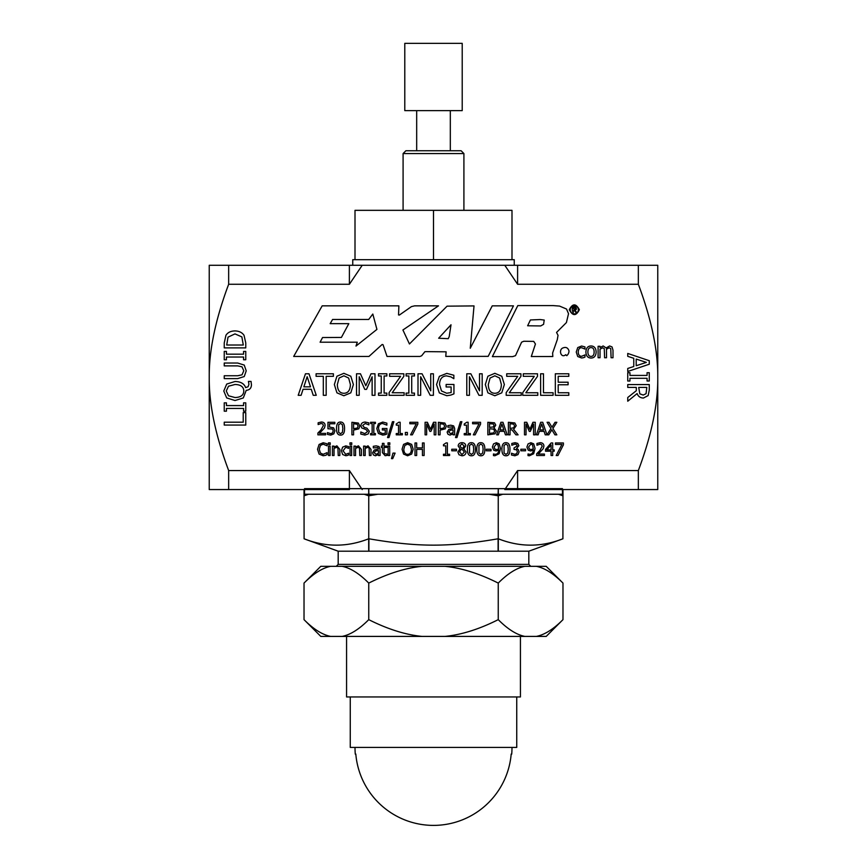 <?xml version="1.0" encoding="UTF-8"?>
<svg xmlns="http://www.w3.org/2000/svg" width="867" height="867" viewBox="0 0 867 867"><rect width="100%" height="100%" fill="white"/><g stroke="black" fill="none" stroke-linecap="round" stroke-linejoin="round"><path stroke-width="1.3" d="M362.211 265.28L349.401 284.268L228.66 284.268C215.45 319.533 208.98 350.582 209.24 377.416L209.24 265.28L657.76 265.28L657.76 377.416C658.02 350.582 651.551 319.533 638.34 284.268L517.599 284.268L504.789 265.28M228.01 337.155L226.71 345.023L243.291 345.023L241.86 336.895L234.979 333.893L228.01 337.155M225.951 335.269C227.793 332.429 230.817 330.977 235.022 330.912C239.108 331.031 242.11 332.505 244.039 335.301L245.762 342.931L245.762 347.884L224.239 347.884L224.239 342.985L225.951 335.269M244.234 365.083L246.217 370.827L244.234 376.549L237.666 378.608L224.239 378.608L224.239 375.747L237.666 375.747L242.012 374.826L243.779 370.827L242.012 366.817L237.742 365.885L224.239 365.885L224.239 363.024L237.666 363.024L244.234 365.083M228.498 386.227L226.265 390.995L228.498 395.775L235.022 397.541C240.766 397.346 243.681 395.168 243.779 390.995C243.681 386.834 240.766 384.655 235.022 384.471L228.498 386.227M248.439 381.415L251.04 381.415L251.441 384.764C251.376 388.156 249.631 390.009 246.217 390.345L243.291 397.953L235.022 400.521L226.71 397.942L223.784 391.017L226.71 384.07L235.022 381.491C240.701 381.621 244.234 383.658 245.61 387.592L248.07 386.769L248.937 384.298L248.439 381.415M243.215 412.594L245.762 412.594L245.762 425.068L224.239 425.068L224.239 422.207L243.215 422.207L243.215 412.594M544.422 454.059L544.422 455.511L536.684 455.511L536.684 453.734L539.707 450.71L542.2 446.234L541.572 444.652L540.043 444.142L536.944 445.237L536.944 443.449L540.163 442.69C542.579 442.788 543.826 443.937 543.902 446.137L543.251 448.651L538.255 454.059L544.422 454.059M532.468 444.793L530.886 444.077L528.621 446.971L529.477 449.149L531.07 449.594L533.324 448.9L532.468 444.793M528.274 450.244L526.908 447.036L528.09 443.882L530.897 442.701L533.693 443.828L535.047 448.477L533.671 453.755L529.423 455.76L528.003 455.587L528.003 453.972L529.65 454.308C531.883 454.254 533.097 452.856 533.313 450.114L530.691 450.981L528.274 450.244M516.483 444.533L514.955 444.142L511.812 445.248L511.812 443.46L515.085 442.69L517.729 443.405L518.845 445.725L516.526 448.651L518.217 449.474L519.095 451.794L517.989 454.622L514.89 455.782L511.465 455.002L511.465 453.224L514.792 454.319L516.689 453.625L517.382 451.664L516.634 449.843L514.023 449.399L514.023 448.001L517.144 445.898L516.483 444.533M508.246 449.236L507.791 445.4L505.949 444.099L504.074 445.421L504.063 453.029L505.949 454.384L507.802 453.062L508.246 449.236M505.949 442.701C508.658 442.69 509.991 444.869 509.959 449.236C509.98 453.669 508.647 455.847 505.949 455.782C503.218 455.804 501.885 453.625 501.928 449.247C501.895 444.804 503.239 442.614 505.949 442.701M497.929 444.793L496.347 444.077L494.082 446.971L494.938 449.149L496.531 449.594L498.785 448.9L497.929 444.793M493.735 450.244L492.369 447.036L493.551 443.882L496.358 442.701L499.143 443.828L500.508 448.477L499.132 453.755L494.884 455.76L493.464 455.587L493.464 453.972L495.111 454.308C497.344 454.254 498.558 452.856 498.774 450.114L496.152 450.981L493.735 450.244M461.959 443.915L459.878 445.79L461.081 447.621L462.848 448.402L464.094 445.887L461.959 443.915M462.859 450.016L461.016 449.236L459.586 451.924L461.992 454.546L464.333 452.173L462.859 450.016M466.067 452.01C465.872 454.351 464.506 455.608 461.97 455.804L458.957 454.72L457.884 452.043L460.009 448.803L458.188 445.974C458.35 443.937 459.608 442.831 461.97 442.669C464.376 442.799 465.633 443.861 465.752 445.866L463.834 448.878L466.067 452.01M449.594 454.232L449.594 455.511L443.47 455.511L443.47 454.232L445.746 454.232L445.746 445.811L443.47 445.811L443.47 444.663L446.072 442.918L447.372 442.918L447.372 454.232L449.594 454.232M392.989 453.116L395.092 453.116L392.729 458.643L391.494 458.643L392.989 453.116M389.695 446.093L389.695 455.511L388.113 455.511L388.113 446.093L389.695 446.093M371 449.399L371 455.511L369.418 455.511L369.114 448.033L367.63 447.329L365.191 448.477L365.191 455.511L363.609 455.511L363.609 446.093L365.191 446.093L365.191 447.134L368.052 445.822L371 449.399M351.764 442.874L351.764 444.522L349.954 444.522L349.954 442.874L351.764 442.874M347.353 455.478L345.803 455.728L342.628 454.514L341.414 450.818L342.628 447.155L345.803 445.876L348.588 446.603L348.588 448.38L345.77 447.264L343.05 450.818L345.77 454.341L348.588 453.203L348.588 454.98L347.353 455.478M330.219 442.874L330.219 444.522L328.409 444.522L328.409 442.874L330.219 442.874M325.385 455.37L323.142 455.739L319.099 454.091L317.528 449.247L319.089 444.468L323.174 442.734L327.054 443.796L327.054 445.801L323.163 444.153L320.389 445.454L319.262 449.247L320.422 453.04L323.163 454.297L327.054 452.661L327.054 454.655L325.385 455.37M535.253 422.283L535.253 434.833L533.584 434.833L533.584 424.017L530.311 431.376L529.293 431.376L526.041 424.017L526.041 434.833L524.492 434.833L524.492 422.283L526.768 422.283L529.9 429.273L532.934 422.283L535.253 422.283M513.697 424.147L510.045 423.725L510.045 428.45L513.784 427.799L514.499 425.816L513.697 424.147M513.632 429.371L518.098 434.833L515.93 434.833L511.963 429.837L510.045 429.837L510.045 434.833L508.376 434.833L508.376 422.283L514.814 422.944L516.233 425.686L513.632 429.371M501.885 423.985L499.956 429.902L503.825 429.902L501.885 423.985M498.352 434.833L496.661 434.833L500.898 422.283L502.958 422.283L507.184 434.833L505.428 434.833L504.291 431.322L499.49 431.322L498.352 434.833M480.556 422.283L480.556 424.158L475.116 434.833L473.328 434.833L479.072 423.757L472.591 423.757L472.591 422.283L480.556 422.283M460.42 421.72L461.862 421.72L456.942 437.564L455.522 437.564L460.42 421.72M453.062 429.902L450.233 430.292L448.77 431.994L450.569 433.641L453.062 432.514L453.062 429.902M453.062 434.833L453.062 433.836L449.995 435.104L447.968 434.269L447.134 432.113L448.857 429.349L453.062 428.331L452.411 426.911L447.903 427.236L447.903 425.621L450.775 425.188L453.614 425.892L454.644 428.396L454.644 434.833L453.062 434.833M443.698 424.201L440.068 423.725L440.068 428.732L443.893 427.984L444.598 426.12L443.698 424.201M444.847 423.063L446.342 426.065L445.237 428.851L440.068 430.151L440.068 434.833L438.399 434.833L438.399 422.283L444.847 423.063M417.807 422.283L417.807 424.158L412.367 434.833L410.579 434.833L416.323 423.757L409.842 423.757L409.842 422.283L417.807 422.283M402.375 433.554L402.375 434.833L396.252 434.833L396.252 433.554L398.527 433.554L398.527 425.144L396.252 425.144L396.252 423.985L398.842 422.24L400.153 422.24L400.153 433.554L402.375 433.554M385.067 434.714L382.748 435.082L378.413 433.446L376.777 428.547L378.424 423.779L382.759 422.056L386.866 423.139L386.866 425.144L382.564 423.497C380.006 423.649 378.651 425.318 378.511 428.493L379.659 432.308L382.683 433.641L385.273 433.229L385.273 429.989L382.358 429.989L382.358 428.515L386.92 428.515L386.92 433.999L385.067 434.714M368.204 433.923L364.931 435.061L360.802 434.085L360.802 431.994L364.801 433.619L367.608 431.517L366.058 429.598L361.712 427.919L360.9 425.643C361.073 423.432 362.482 422.24 365.115 422.056L368.854 422.868L368.854 424.863L365.235 423.497L362.634 425.48L364.281 427.431L366.849 428.092L369.342 431.257L368.204 433.923M357.193 424.201L353.573 423.725L353.573 428.732L357.388 427.984L358.104 426.12L357.193 424.201M358.342 423.063L359.838 426.065L358.743 428.851L353.573 430.151L353.573 434.833L351.904 434.833L351.904 422.283L358.342 423.063M342.833 428.558L342.378 424.722L340.536 423.421L338.661 424.743L338.65 432.351L340.536 433.706L342.389 432.384L342.833 428.558M340.536 422.023C343.245 422.023 344.589 424.201 344.546 428.558C344.567 432.991 343.234 435.169 340.536 435.104C337.805 435.126 336.472 432.947 336.515 428.569C336.483 424.126 337.827 421.936 340.536 422.023M325.624 433.381L325.624 434.833L317.886 434.833L317.886 433.056L320.909 430.032L323.391 425.556L322.773 423.974L321.234 423.475L318.146 424.559L318.146 422.771L321.364 422.012C323.781 422.11 325.027 423.259 325.103 425.469L324.453 427.984L319.457 433.381L325.624 433.381M553.092 392.751L553.092 395.298L540.618 395.298L540.618 373.775L543.479 373.775L543.479 392.751L553.092 392.751M521.23 392.751L521.23 395.298L506.187 395.298L506.187 392.632L517.707 376.321L506.718 376.321L506.718 373.775L520.937 373.775L520.937 376.354L509.297 392.751L521.23 392.751M499.62 378.034L494.851 375.801L490.072 378.034L488.305 384.536C488.5 390.28 490.679 393.195 494.851 393.282C499.013 393.195 501.191 390.28 501.375 384.536L499.62 378.034M494.829 373.319L501.776 376.235L504.356 384.536L501.776 392.827L494.829 395.753L487.893 392.827L485.325 384.536L487.904 376.235L494.829 373.319M450.764 395.092L446.787 395.72L439.352 392.914L436.545 384.514L439.374 376.332L446.808 373.384L453.853 375.238L453.853 378.695L450.883 376.874L446.472 375.866C442.083 376.126 439.775 378.987 439.526 384.428L441.498 390.952L446.678 393.239L451.111 392.545L451.111 386.975L446.126 386.975L446.126 384.471L453.94 384.471L453.94 393.867L450.764 395.092M414.459 393.098L414.459 395.298L406.114 395.298L406.114 393.098L408.856 393.098L408.856 375.975L406.114 375.975L406.114 373.775L414.459 373.775L414.459 375.975L411.717 375.975L411.717 393.098L414.459 393.098M386.855 393.098L386.855 395.298L378.521 395.298L378.521 393.098L381.252 393.098L381.252 375.975L378.521 375.975L378.521 373.775L386.855 373.775L386.855 375.975L384.114 375.975L384.114 393.098L386.855 393.098M326.176 395.298L323.315 395.298L323.315 376.321L316.087 376.321L316.087 373.775L333.394 373.775L333.394 376.321L326.176 376.321L326.176 395.298M307.156 376.701L303.84 386.845L310.494 386.845L307.156 376.701M301.109 395.298L298.205 395.298L305.466 373.775L308.988 373.775L316.249 395.298L313.225 395.298L311.275 389.283L303.06 389.283L301.109 395.298M646.067 393.694L646.804 387.43L638.708 387.43L639.824 393.835L643.206 395.049L646.067 393.694M637.115 393.575L627.751 401.226L627.751 397.509L636.313 390.714L636.313 387.43L627.751 387.43L627.751 384.569L649.275 384.569L649.275 390.117L648.148 395.59L643.433 398.04C640.269 397.92 638.166 396.436 637.115 393.575M613.002 357.735L611.083 357.735L610.758 348.599L609.154 347.797L606.477 349.217L606.521 357.735L604.592 357.735L604.266 348.599L602.663 347.797L600.029 349.173L600.029 357.735L598.1 357.735L598.1 346.291L600.029 346.291L600.029 347.548L603.161 345.966L606.152 347.938L609.642 345.966L612.048 346.941L613.002 350.192L613.002 357.735M591.023 347.624C588.986 347.602 587.945 349.065 587.891 352.013C587.945 354.917 588.986 356.37 591.023 356.391C593.05 356.402 594.09 354.939 594.133 352.013C594.09 349.065 593.061 347.602 591.023 347.624M591.023 345.966C594.274 346.063 595.976 348.079 596.128 352.013C595.976 355.947 594.274 357.963 591.023 358.049C587.728 357.898 586.016 355.882 585.908 352.013C586.081 348.079 587.783 346.063 591.023 345.966M574.301 309.378C578.853 307.98 570.183 306.56 574.301 309.378M576.783 312.488L574.713 310.874M573.26 312.608C572.339 311.405 572.047 309.486 572.393 306.853C575.124 306.257 576.468 307.091 576.414 309.335C573.325 309.497 578.592 314.168 575.385 311.957C573.965 309.606 573.26 309.822 573.26 312.608M376.928 329.395L372.81 314.038L368.692 319.479L332.581 319.479L330.175 323.651L348.827 323.651L341.392 337.447L322.557 337.534L320.096 342.194L357.28 342.205L355.99 346.074L376.928 329.395M438.659 338.228L448.25 338.683L449.225 336.559L451.013 324.778L438.659 338.228M382.13 344.492L368.984 356.435L293.685 356.445L322.177 305.845L398.874 305.845L398.549 314.949L399.373 315.057L411.424 306.625L414.632 305.845L438.496 305.845L402.917 329.991L409.441 343.982L447.079 306.159L474.021 305.91L470.261 348.252L492.239 305.856L513.459 305.856L488.197 356.359L445.779 356.402L446.126 351.818L426.315 351.634L424.884 351.699L421.665 355.763L419.996 356.435L387.018 356.435L383.019 344.676L382.13 344.492M574.322 313.887A4.151 4.032 -90 0 0 577.812 307.655A4.151 4.032 -90 0 0 570.822 307.655A4.151 4.032 -90 0 0 574.322 313.887M569.261 309.714C572.621 303.287 575.991 303.277 579.362 309.714C576.121 316.195 572.751 316.195 569.261 309.714M566.845 355.665L566.249 355.329M565.75 354.711C560.895 358.721 558.337 349.596 562.954 347.938C565.739 346.822 567.679 347.613 568.785 350.311C569.673 351.807 567.311 357.247 565.75 354.711M540.184 319.555L530.431 319.956L527.635 325.775L540.705 325.938L543.587 324.323L544.216 320.064L540.184 319.555M557.297 339.626L552.604 353.053L552.821 356.521L531.298 356.543L535.438 344.026L533.736 341.392L523.776 341.262L521.587 342.183L515.518 355.665L512.614 356.619L492.358 356.619L517.794 305.596L553.157 305.596L559.562 306.084L566.53 309.042L568.524 313.681L566.411 322.567L556.549 332.429L558.034 335.345L557.297 339.626M583.469 357.692L581.594 357.984L577.736 356.521L576.252 352.035L577.736 347.58L581.594 346.031L584.965 346.908L584.965 349.065L581.551 347.71C579.459 347.775 578.354 349.217 578.246 352.035C578.311 354.798 579.416 356.229 581.551 356.304L584.965 354.928L584.965 357.085L583.469 357.692M646.348 362.395L636.205 359.079L636.205 365.722L646.348 362.395M627.751 356.337L627.751 353.443L649.275 360.705L649.275 364.227L627.751 371.477L627.751 368.464L633.766 366.513L633.766 358.288L627.751 356.337M629.951 381.025L627.751 381.025L627.751 372.691L629.951 372.691L629.951 375.422L647.075 375.422L647.075 372.691L649.275 372.691L649.275 381.025L647.075 381.025L647.075 378.283L629.951 378.283L629.951 381.025M348.642 378.034L343.885 375.801L339.105 378.034L337.339 384.536C337.534 390.28 339.712 393.195 343.885 393.282C348.046 393.195 350.225 390.28 350.409 384.536L348.642 378.034M343.863 373.319L350.81 376.235L353.389 384.536L350.81 392.827L343.863 395.753L336.927 392.827L334.359 384.536L336.938 376.235L343.863 373.319M374.988 373.775L374.988 395.298L372.127 395.298L372.127 376.755L366.513 389.37L364.769 389.37L359.198 376.755L359.198 395.298L356.532 395.298L356.532 373.775L360.444 373.775L365.82 385.761L371.011 373.775L374.988 373.775M404.13 392.751L404.13 395.298L389.088 395.298L389.088 392.632L400.608 376.321L389.608 376.321L389.608 373.775L403.827 373.775L403.827 376.354L392.198 392.751L404.13 392.751M433.402 373.775L433.402 395.298L430.195 395.298L420.668 376.733L420.668 395.298L418.002 395.298L418.002 373.775L422.066 373.775L430.736 390.822L430.736 373.775L433.402 373.775M482.182 373.775L482.182 395.298L478.974 395.298L469.448 376.733L469.448 395.298L466.782 395.298L466.782 373.775L470.846 373.775L479.516 390.822L479.516 373.775L482.182 373.775M537.789 392.751L537.789 395.298L522.747 395.298L522.747 392.632L534.267 376.321L523.278 376.321L523.278 373.775L537.497 373.775L537.497 376.354L525.857 392.751L537.789 392.751M568.806 395.298L555.335 395.298L555.335 373.775L568.806 373.775L568.806 376.321L558.196 376.321L558.196 382.217L568.091 382.217L568.091 384.764L558.196 384.764L558.196 392.751L568.806 392.751L568.806 395.298M333.622 427.821L334.911 430.845L333.806 433.868L330.728 435.104L327.433 434.389L327.433 432.611L330.75 433.652L332.57 432.882L333.21 430.834L332.495 429.024L327.954 428.753L327.954 422.283L334.846 422.283L334.846 423.757L329.568 423.757L329.568 427.106L333.622 427.821M375.422 433.554L375.422 434.833L370.556 434.833L370.556 433.554L372.149 433.554L372.149 423.562L370.556 423.562L370.556 422.283L375.422 422.283L375.422 423.562L373.818 423.562L373.818 433.554L375.422 433.554M392.437 421.72L393.878 421.72L388.969 437.564L387.538 437.564L392.437 421.72M407.382 432.438L407.382 434.833L405.366 434.833L405.366 432.438L407.382 432.438M435.863 422.283L435.863 434.833L434.194 434.833L434.194 424.017L430.91 431.376L429.891 431.376L426.651 424.017L426.651 434.833L425.09 434.833L425.09 422.283L427.377 422.283L430.509 429.273L433.543 422.283L435.863 422.283M470.358 433.554L470.358 434.833L464.235 434.833L464.235 433.554L466.511 433.554L466.511 425.144L464.235 425.144L464.235 423.985L466.825 422.24L468.126 422.24L468.126 433.554L470.358 433.554M493.388 424.028L489.508 423.703L489.508 427.377L493.323 426.965L494.027 425.339L493.388 424.028M493.605 429.1L489.508 428.775L489.508 433.413L493.713 432.882L494.623 431.051L493.605 429.1M494.006 427.854L496.358 430.986L495.057 433.825L487.839 434.833L487.839 422.283L494.472 422.793L495.772 425.112L494.006 427.854M552.908 428.471L556.842 434.833L554.923 434.833L551.878 429.826L548.757 434.833L545.213 434.833L544.064 431.322L539.274 431.322L538.136 434.833L536.445 434.833L540.683 422.283L542.731 422.283L546.969 434.822L550.957 428.547L547.077 422.283L548.995 422.283L551.986 427.193L555.043 422.283L556.842 422.283L552.908 428.471M541.669 423.985L539.729 429.902L543.609 429.902L541.669 423.985M330.099 446.093L330.099 455.511L328.517 455.511L328.517 446.093L330.099 446.093M339.831 449.399L339.831 455.511L338.238 455.511L337.935 448.033L336.461 447.329L334.023 448.477L334.023 455.511L332.429 455.511L332.429 446.093L334.023 446.093L334.023 447.134L336.884 445.822L339.831 449.399M351.644 446.093L351.644 455.511L350.062 455.511L350.062 446.093L351.644 446.093M361.376 449.399L361.376 455.511L359.783 455.511L359.48 448.033L358.006 447.329L355.568 448.477L355.568 455.511L353.974 455.511L353.974 446.093L355.568 446.093L355.568 447.134L358.429 445.822L361.376 449.399M378.478 450.58L375.649 450.97L374.197 452.672L375.985 454.319L378.478 453.192L378.478 450.58M378.478 455.511L378.478 454.514L375.422 455.782L373.395 454.947L372.561 452.791L374.284 450.027L378.478 449.008L377.839 447.589L373.319 447.914L373.319 446.299L376.202 445.866L379.042 446.57L380.071 449.073L380.071 455.511L378.478 455.511M386.91 455.435L385.143 455.695L382.401 452.628L382.401 447.405L381.328 447.405L381.328 446.093L382.401 446.093L382.401 443.384L383.983 443.384L383.983 446.093L386.91 446.093L386.91 447.405L383.983 447.405L384.211 453.723L386.91 454.005L386.91 455.435M389.814 442.874L389.814 444.522L388.004 444.522L388.004 442.874L389.814 442.874M410.394 445.443L407.62 444.132L404.835 445.443L403.805 449.236C403.914 452.585 405.182 454.286 407.62 454.33C410.048 454.286 411.316 452.585 411.424 449.236L410.394 445.443M407.609 442.69L411.662 444.392L413.169 449.236L411.662 454.07L407.609 455.782L403.556 454.07L402.06 449.236L403.567 444.392L407.609 442.69M424.115 442.961L424.115 455.511L422.446 455.511L422.446 449.366L416.669 449.366L416.669 455.511L415 455.511L415 442.961L416.669 442.961L416.669 447.881L422.446 447.881L422.446 442.961L424.115 442.961M456.508 449.258L456.508 450.786L451.75 450.786L451.75 449.258L456.508 449.258M473.707 449.236L473.252 445.4L471.41 444.099L469.535 445.421L469.524 453.029L471.41 454.384L473.263 453.062L473.707 449.236M471.41 442.701C474.119 442.69 475.452 444.869 475.419 449.236C475.441 453.669 474.108 455.847 471.41 455.782C468.679 455.804 467.346 453.625 467.389 449.247C467.356 444.804 468.7 442.614 471.41 442.701M483.125 449.236L482.67 445.4L480.827 444.099L478.952 445.421L478.952 453.029L480.827 454.384L482.681 453.062L483.125 449.236M480.827 442.701C483.548 442.69 484.881 444.869 484.837 449.236C484.87 453.669 483.526 455.847 480.827 455.782C478.107 455.804 476.763 453.625 476.807 449.247C476.774 444.804 478.118 442.614 480.827 442.701M491.047 449.258L491.047 450.786L486.289 450.786L486.289 449.258L491.047 449.258M525.586 449.258L525.586 450.786L520.839 450.786L520.839 449.258L525.586 449.258M551.065 444.944L546.849 449.843L551.065 449.843L551.065 444.944M554.186 449.843L554.186 451.198L552.691 451.198L552.691 455.511L551.065 455.511L551.065 451.198L545.527 451.198L545.527 449.431L551.141 442.961L552.691 442.961L552.691 449.843L554.186 449.843M563.409 442.961L563.409 444.836L557.98 455.511L556.191 455.511L561.924 444.435L555.444 444.435L555.444 442.961L563.409 442.961M243.573 402.841L245.762 402.841L245.762 411.186L243.573 411.186L243.573 408.444L226.439 408.444L226.439 411.186L224.239 411.186L224.239 402.841L226.439 402.841L226.439 405.583L243.573 405.583L243.573 402.841M243.573 351.428L245.762 351.428L245.762 359.762L243.573 359.762L243.573 357.031L226.439 357.031L226.439 359.762L224.239 359.762L224.239 351.428L226.439 351.428L226.439 354.17L243.573 354.17L243.573 351.428M349.401 489.552L209.24 489.552L209.24 377.416C208.98 404.25 215.45 435.299 228.66 470.553L349.401 470.553L362.211 489.552M504.789 489.552L517.599 470.553L638.34 470.553C651.551 435.299 658.02 404.25 657.76 377.416L657.76 489.552L504.789 489.552M349.401 284.268L349.401 265.28M349.401 488.652L349.401 470.553M228.66 489.552L228.66 470.553M228.66 284.268L228.66 265.28M517.599 284.268L517.599 265.28M517.599 488.652L517.599 470.553M638.34 284.268L638.34 265.28M638.34 489.552L638.34 470.553M352.761 265.28L352.761 259.677L514.239 259.677L514.239 265.28M463.91 153.557L461.103 150.75L405.897 150.75L403.09 153.557L463.91 153.557L463.91 210.334M462.209 110.629L404.791 110.629L404.791 43.35L462.209 43.35L462.209 110.629M562.455 489.552L562.455 494.255L498.308 494.255M498.102 494.255L368.898 494.255M368.692 494.255L304.545 494.255L304.545 488.652L562.455 488.652M308.544 494.255L304.089 495.783L304.089 489.552M562.911 489.552L562.911 495.783L558.456 494.255M377.795 494.255L368.898 495.783L368.757 489.519L368.757 551.195L338.173 551.195L304.089 538.786C325.624 547.261 347.158 547.261 368.692 538.786L368.692 551.195M368.692 489.552L368.692 495.783L364.248 494.255M336.244 566.324L338.184 564.384L528.816 564.384L528.816 551.195L498.243 551.195L498.243 489.519L498.102 495.783L489.205 494.255M502.752 494.255L498.308 495.783L498.308 489.552M498.308 551.195L498.308 538.786C519.842 547.261 541.376 547.261 562.911 538.786L562.976 489.552M498.102 538.786L498.102 551.195L368.898 551.195L368.898 538.786C418.284 547.261 448.716 547.261 498.102 538.786M304.024 489.552L304.089 538.786M536.337 566.324L546.21 566.324L562.976 583.09C553.471 573.542 544.595 567.95 536.337 566.324L524.882 566.324C516.624 567.95 507.748 573.542 498.243 583.09C479.234 573.542 461.472 567.95 444.955 566.324L524.882 566.324M330.663 566.324C322.405 567.95 313.529 573.542 304.024 583.09L320.79 566.324L444.955 566.324M330.663 636.411L320.79 636.411L304.024 619.645C313.529 629.204 322.405 634.785 330.663 636.411L342.118 636.411C350.376 634.785 359.252 629.204 368.757 619.645C387.766 629.204 405.528 634.785 422.045 636.411L342.118 636.411M444.955 636.411C461.472 634.785 479.234 629.204 498.243 619.645C507.748 629.204 516.624 634.785 524.882 636.411L422.045 636.411M562.976 619.645L546.21 636.411L536.337 636.411C544.595 634.785 553.471 629.204 562.976 619.645L562.976 583.09M422.045 566.324C405.528 567.95 387.766 573.542 368.757 583.09C359.252 573.542 350.376 567.95 342.118 566.324M498.243 619.645L498.243 583.09M524.882 636.411L536.337 636.411M368.757 619.645L368.757 583.09M304.024 619.645L304.024 583.09M355.524 754.149L355.297 754.149A78.496 78.496 0 0 1 355.004 747.419M511.194 754.052L511.194 754.052A77.976 77.976 0 0 1 433.5 825.395A77.976 77.976 0 0 1 355.806 754.052M511.476 754.149L511.703 754.149A78.496 78.496 0 0 0 511.996 747.419M520.428 636.411L520.428 696.96L346.572 696.96L346.572 636.411M516.743 696.96L516.743 747.419L350.257 747.419L350.257 696.96M511.996 259.677L355.004 259.677L355.004 210.334L511.996 210.334L511.996 259.677M433.5 259.677L433.5 210.334M403.09 153.557L403.09 210.334M416.68 110.629L416.68 150.75M450.32 110.629L450.32 150.75M308.294 494.255L304.089 495.783M558.706 494.255L562.911 495.783M528.827 551.195L562.911 538.786M528.816 564.384L530.756 566.324M338.184 564.384L338.184 551.195"/></g></svg>
